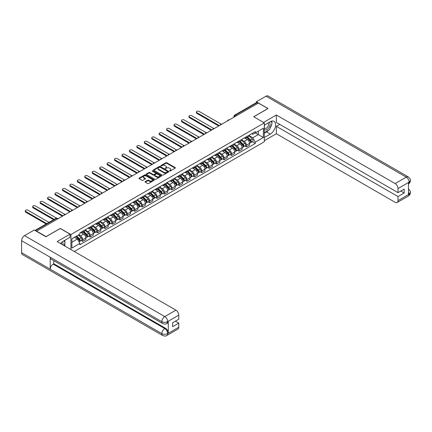 <?xml version="1.0" encoding="UTF-8"?>
<svg xmlns="http://www.w3.org/2000/svg" width="432" height="432" viewBox="0 0 432 432"><rect width="100%" height="100%" fill="white"/><g stroke="black" fill="none" stroke-linecap="round" stroke-linejoin="round"><path stroke-width="0.65" d="M169.533 171.013L170.186 171.013L175.165 168.14A0.664 0.383 0 0 0 175.36 167.87A0.664 0.383 0 0 0 175.165 167.6L166.736 162.734A0.664 0.383 0 0 0 165.796 162.734L160.823 165.607L160.823 165.985L162.124 165.613A2.117 1.226 0 0 1 165.121 165.613L165.823 166.018A2.117 1.226 0 0 1 166.444 166.882A2.117 1.226 0 0 1 165.823 167.746L165.181 168.496L166.477 168.129A2.117 1.226 0 0 1 169.474 168.129L170.176 168.534A2.117 1.226 0 0 1 170.797 169.398A2.117 1.226 0 0 1 170.176 170.262L169.533 171.013L169.533 170.635M145.244 181.602A0.664 0.383 0 0 0 145.049 181.872A0.664 0.383 0 0 0 145.244 182.142L147.609 183.508A0.664 0.383 0 0 0 148.543 183.508L154.067 180.317A0.664 0.383 0 0 0 154.262 180.047A0.664 0.383 0 0 0 154.067 179.777L145.643 174.911A0.664 0.383 0 0 0 144.704 174.911L139.18 178.103A0.664 0.383 0 0 0 138.985 178.373A0.664 0.383 0 0 0 139.18 178.643L142.036 180.29A0.664 0.383 0 0 0 142.976 180.29L145.336 178.924A0.664 0.383 0 0 0 145.53 178.654A0.664 0.383 0 0 0 145.336 178.384L143.921 177.568A1.771 1.021 0 0 1 143.402 176.845A1.771 1.021 0 0 1 144.499 175.9A1.771 1.021 0 0 1 146.426 176.121L151.972 179.323A1.771 1.021 0 0 1 152.496 180.047A1.771 1.021 0 0 1 151.4 180.992A1.771 1.021 0 0 1 149.472 180.77L148.543 180.236A0.664 0.383 0 0 0 147.609 180.236L145.244 181.602L145.244 182.142M70.924 234.538L60.286 228.398L46.073 236.606L36.58 231.125L258.385 103.064L267.878 108.545L253.665 116.753L264.298 122.893L70.924 234.538L70.924 249.545M162.173 175.1A0.664 0.383 0 0 0 163.107 175.1L168.631 171.909A0.664 0.383 0 0 0 168.826 171.639A0.664 0.383 0 0 0 168.631 171.369L160.202 166.504A0.664 0.383 0 0 0 159.268 166.504L153.743 169.695A0.664 0.383 0 0 0 153.549 169.965A0.664 0.383 0 0 0 153.743 170.235L162.173 175.1M152.312 171.115L161.341 176.121L155.828 179.307A0.664 0.383 0 0 1 154.888 179.307L146.464 174.436L148.824 173.086L148.824 172.535L146.464 173.896A0.664 0.383 0 0 0 146.27 174.166A0.664 0.383 0 0 0 146.464 174.436L146.464 173.896M148.824 173.086A0.664 0.383 0 0 1 149.764 173.086L149.764 172.535A0.664 0.383 0 0 0 148.824 172.535M149.764 172.535L153.182 174.506A0.664 0.383 0 0 0 154.116 174.506L155.687 173.599A0.664 0.383 0 0 0 155.882 173.329A0.664 0.383 0 0 0 155.687 173.059L152.129 171.007L152.782 170.629L161.352 175.576A0.664 0.383 0 0 1 161.546 175.846A0.664 0.383 0 0 1 161.352 176.116L161.352 175.576M74.288 251.489L264.298 141.782L264.298 122.893M236.299 115.814L235.3 115.236A1.35 0.778 60 0 0 234.625 115.171L256.23 102.692A1.35 0.778 60 0 1 256.905 102.762L235.3 115.236A1.35 0.778 120 0 0 234.344 116.888L234.344 116.942M257.909 103.34L256.905 102.762M246.413 136.744A3.105 1.793 60 0 1 245.77 138.137L248.918 136.323A3.105 1.793 -120 0 0 249.561 134.93M241.947 140.087L244.22 141.399A3.105 1.793 60 0 1 246.413 145.201L249.561 143.381A3.105 1.793 -120 0 0 247.369 139.579L245.111 138.283M249.561 143.381L249.561 145.06L246.413 146.88L244.901 146.011M245.77 138.137A3.105 1.793 60 0 1 244.242 137.997M246.413 145.201L246.413 146.88M238.972 141.043A3.105 1.793 60 0 1 238.329 142.436L241.477 140.616A3.105 1.793 -120 0 0 242.12 139.223M237.46 150.304L238.972 151.178L242.12 149.359L242.12 147.679A3.105 1.793 -120 0 0 239.927 143.878L237.67 142.576M238.329 142.436A3.105 1.793 60 0 1 236.801 142.295M234.506 144.385L236.779 145.697A3.105 1.793 60 0 1 238.972 149.494L238.972 151.178M231.53 145.336A3.105 1.793 60 0 1 230.888 146.729L234.036 144.914A3.105 1.793 -120 0 0 234.679 143.521M230.018 154.602L231.53 155.471L234.679 153.657L234.679 151.972A3.105 1.793 -120 0 0 232.486 148.176L230.229 146.875M230.888 146.729A3.105 1.793 60 0 1 229.36 146.588M227.065 148.678L229.338 149.99A3.105 1.793 60 0 1 231.53 153.792L231.53 155.471M224.089 149.634A3.105 1.793 60 0 1 223.447 151.027L226.595 149.207A3.105 1.793 -120 0 0 227.237 147.814M222.577 158.895L224.089 159.77L227.237 157.95L227.237 156.271A3.105 1.793 -120 0 0 225.045 152.469L222.788 151.168M223.447 151.027A3.105 1.793 60 0 1 221.918 150.887M219.623 152.977L221.897 154.289A3.105 1.793 60 0 1 224.089 158.09L224.089 159.77M216.648 153.932A3.105 1.793 60 0 1 216.005 155.32L219.154 153.506A3.105 1.793 -120 0 0 219.796 152.113M215.136 163.193L216.648 164.063L219.796 162.248L219.796 160.569A3.105 1.793 -120 0 0 217.604 156.767L215.347 155.466M216.005 155.32A3.105 1.793 60 0 1 214.477 155.185M212.177 157.27L214.456 158.582A3.105 1.793 60 0 1 216.648 162.383L216.648 164.063M209.207 158.225A3.105 1.793 60 0 1 208.564 159.619L211.712 157.799A3.105 1.793 -120 0 0 212.355 156.411M207.695 167.492L209.207 168.361L212.355 166.541L212.355 164.862A3.105 1.793 -120 0 0 210.163 161.06L207.905 159.764M208.564 159.619A3.105 1.793 60 0 1 207.036 159.478M204.736 161.568L207.014 162.88A3.105 1.793 60 0 1 209.207 166.682L209.207 168.361M201.766 162.524A3.105 1.793 60 0 1 201.123 163.917L204.271 162.097A3.105 1.793 -120 0 0 204.914 160.704M200.254 171.785L201.766 172.66L204.914 170.84L204.914 169.16A3.105 1.793 -120 0 0 202.721 165.359L200.464 164.057M201.123 163.917A3.105 1.793 60 0 1 199.595 163.777M197.294 165.866L199.573 167.179A3.105 1.793 60 0 1 201.766 170.975L201.766 172.66M194.324 166.817A3.105 1.793 60 0 1 193.682 168.21L196.83 166.396A3.105 1.793 -120 0 0 197.473 165.002M192.812 176.083L194.324 176.953L197.473 175.138L197.473 173.453A3.105 1.793 -120 0 0 195.28 169.657L193.023 168.356M193.682 168.21A3.105 1.793 60 0 1 192.154 168.07M189.853 170.159L192.132 171.472A3.105 1.793 60 0 1 194.324 175.273L194.324 176.953M186.883 171.115A3.105 1.793 60 0 1 186.241 172.508L189.389 170.689A3.105 1.793 -120 0 0 190.031 169.295M185.371 180.376L186.883 181.251L190.031 179.431L190.031 177.752A3.105 1.793 -120 0 0 187.839 173.95L185.582 172.649M186.241 172.508A3.105 1.793 60 0 1 184.712 172.368M182.412 174.458L184.691 175.77A3.105 1.793 60 0 1 186.883 179.572L186.883 181.251M179.442 175.408A3.105 1.793 60 0 1 178.799 176.801L181.948 174.987A3.105 1.793 -120 0 0 182.59 173.594M177.93 184.675L179.442 185.544L182.59 183.73L182.59 182.05A3.105 1.793 -120 0 0 180.392 178.249L178.141 176.947M178.799 176.801A3.105 1.793 60 0 1 177.271 176.666M174.971 178.751L177.244 180.063A3.105 1.793 60 0 1 179.442 183.865L179.442 185.544M172.001 179.707A3.105 1.793 60 0 1 171.358 181.1L174.506 179.28A3.105 1.793 -120 0 0 175.149 177.887M170.489 188.968L172.001 189.842L175.149 188.023L175.149 186.343A3.105 1.793 -120 0 0 172.951 182.542L170.699 181.24M171.358 181.1A3.105 1.793 60 0 1 169.83 180.959M167.53 183.049L169.803 184.361A3.105 1.793 60 0 1 172.001 188.163L172.001 189.842M164.56 184.005A3.105 1.793 60 0 1 163.917 185.398L167.065 183.578A3.105 1.793 -120 0 0 167.708 182.185M163.048 193.266L164.56 194.135L167.708 192.321L167.708 190.642A3.105 1.793 -120 0 0 165.51 186.84L163.258 185.539M163.917 185.398A3.105 1.793 60 0 1 162.389 185.258M160.088 187.342L162.362 188.66A3.105 1.793 60 0 1 164.56 192.456L164.56 194.135M157.118 188.298A3.105 1.793 60 0 1 156.476 189.691L159.624 187.877A3.105 1.793 -120 0 0 160.267 186.484M155.606 197.564L157.118 198.434L160.267 196.614L160.267 194.935A3.105 1.793 -120 0 0 158.069 191.138L155.817 189.837M156.476 189.691A3.105 1.793 60 0 1 154.948 189.551M152.647 191.641L154.921 192.953A3.105 1.793 60 0 1 157.118 196.754L157.118 198.434M149.677 192.596A3.105 1.793 60 0 1 149.035 193.99L152.183 192.17A3.105 1.793 -120 0 0 152.825 190.777M148.165 201.857L149.677 202.732L152.825 200.912L152.825 199.233A3.105 1.793 -120 0 0 150.628 195.431L148.376 194.13M149.035 193.99A3.105 1.793 60 0 1 147.506 193.849M145.206 195.939L147.479 197.251A3.105 1.793 60 0 1 149.677 201.053L149.677 202.732M142.236 196.889A3.105 1.793 60 0 1 141.593 198.283L144.742 196.468A3.105 1.793 -120 0 0 145.384 195.075M140.724 206.156L142.236 207.025L145.384 205.211L145.384 203.531A3.105 1.793 -120 0 0 143.186 199.73L140.935 198.428M141.593 198.283A3.105 1.793 60 0 1 140.065 198.142M137.765 200.232L140.038 201.544A3.105 1.793 60 0 1 142.236 205.346L142.236 207.025M134.795 201.188A3.105 1.793 60 0 1 134.152 202.581L137.3 200.761A3.105 1.793 -120 0 0 137.943 199.368M133.283 210.449L134.795 211.324L137.943 209.504L137.943 207.824A3.105 1.793 -120 0 0 135.745 204.023L133.493 202.721M134.152 202.581A3.105 1.793 60 0 1 132.624 202.441M130.324 204.53L132.597 205.843A3.105 1.793 60 0 1 134.795 209.644L134.795 211.324M127.354 205.486A3.105 1.793 60 0 1 126.711 206.879L129.859 205.06A3.105 1.793 -120 0 0 130.502 203.666M125.842 214.747L127.354 215.617L130.502 213.802L130.502 212.123A3.105 1.793 -120 0 0 128.304 208.321L126.052 207.02M126.711 206.879A3.105 1.793 60 0 1 125.183 206.739M122.882 208.823L125.156 210.141A3.105 1.793 60 0 1 127.354 213.937L127.354 215.617M119.912 209.779A3.105 1.793 60 0 1 119.27 211.172L122.418 209.358A3.105 1.793 -120 0 0 123.061 207.965M118.4 219.046L119.912 219.915L123.061 218.095L123.061 216.416A3.105 1.793 -120 0 0 120.863 212.62L118.611 211.318M119.27 211.172A3.105 1.793 60 0 1 117.742 211.032M115.441 213.122L117.715 214.434A3.105 1.793 60 0 1 119.912 218.236L119.912 219.915M112.471 214.078A3.105 1.793 60 0 1 111.829 215.471L114.977 213.651A3.105 1.793 -120 0 0 115.619 212.258M110.959 223.339L112.471 224.213L115.619 222.394L115.619 220.714A3.105 1.793 -120 0 0 113.422 216.913L111.17 215.611M111.829 215.471A3.105 1.793 60 0 1 110.3 215.33M108 217.42L110.273 218.732A3.105 1.793 60 0 1 112.471 222.529L112.471 224.213M105.03 218.371A3.105 1.793 60 0 1 104.387 219.764L107.536 217.949A3.105 1.793 -120 0 0 108.178 216.556M103.518 227.637L105.03 228.506L108.178 226.692L108.178 225.007A3.105 1.793 -120 0 0 105.98 221.211L103.729 219.91M104.387 219.764A3.105 1.793 60 0 1 102.859 219.623M100.559 221.713L102.832 223.025A3.105 1.793 60 0 1 105.03 226.827L105.03 228.506M97.589 222.669A3.105 1.793 60 0 1 96.946 224.062L100.094 222.242A3.105 1.793 -120 0 0 100.737 220.849M96.077 231.93L97.589 232.805L100.737 230.985L100.737 229.306A3.105 1.793 -120 0 0 98.539 225.504L96.287 224.203M96.946 224.062A3.105 1.793 60 0 1 95.418 223.922M93.118 226.012L95.391 227.324A3.105 1.793 60 0 1 97.589 231.125L97.589 232.805M90.148 226.967A3.105 1.793 60 0 1 89.505 228.361L92.653 226.541A3.105 1.793 -120 0 0 93.296 225.148M88.636 236.228L90.148 237.098L93.296 235.283L93.296 233.604A3.105 1.793 -120 0 0 91.098 229.802L88.846 228.501M89.505 228.361A3.105 1.793 60 0 1 87.977 228.22M85.676 230.305L87.95 231.617A3.105 1.793 60 0 1 90.148 235.418L90.148 237.098M82.706 231.26A3.105 1.793 60 0 1 82.064 232.654L85.212 230.839A3.105 1.793 -120 0 0 85.855 229.446M81.194 240.527L82.706 241.396L85.855 239.576L85.855 237.897A3.105 1.793 -120 0 0 83.657 234.095L81.405 232.799M82.064 232.654A3.105 1.793 60 0 1 80.536 232.513M78.7 234.868L80.509 235.915A3.105 1.793 60 0 1 82.706 239.717L82.706 241.396M251.683 133.704L252.806 134.347L263.347 128.261L258.287 131.182L258.287 134.595L252.806 137.765L249.388 135.788M71.874 242.222L77.36 239.053L79.888 243.432L71.874 248.06L71.874 238.81L79.888 234.182L79.888 232.886L255.334 131.593L255.334 132.889L263.347 137.516L255.334 142.144L252.806 137.765M263.347 128.261L263.347 137.516M79.888 243.432L79.888 244.728L255.334 143.435L255.334 142.144M77.36 239.053L74.407 237.346M252.342 141.712L255.334 143.435M169.717 171.077L170.176 170.813A2.117 1.226 0 0 0 170.797 169.949L170.797 169.398M166.444 166.882L166.444 167.432A2.117 1.226 0 0 1 165.823 168.296L165.364 168.566M175.154 168.145L166.736 163.285A0.664 0.383 0 0 0 165.796 163.285L161.012 166.05M168.62 171.914L160.202 167.054A0.664 0.383 0 0 0 159.268 167.054L153.749 170.24L153.743 169.695M167.459 171.828L167.459 171.45L160.061 167.179L158.728 167.573A2.117 1.226 0 0 0 158.107 168.437A2.117 1.226 0 0 0 158.728 169.301L163.787 172.222A2.117 1.226 0 0 0 166.784 172.222L167.459 171.828L167.459 172.379L167.594 171.639M158.107 168.437L158.107 168.988A2.117 1.226 0 0 0 158.728 169.852L158.728 169.301M167.459 172.379L166.784 172.773A2.117 1.226 0 0 1 163.787 172.773L158.728 169.852M149.764 173.086L153.182 175.057A0.664 0.383 0 0 0 154.116 175.057L155.687 174.15A0.664 0.383 0 0 0 155.882 173.88L155.882 173.329M156.73 176.553A1.771 1.021 0 0 0 158.657 176.774A1.771 1.021 0 0 0 159.748 175.829A1.771 1.021 0 0 0 159.23 175.106L157.275 173.977A0.664 0.383 0 0 0 156.341 173.977L154.775 174.884A0.664 0.383 0 0 0 154.58 175.154A0.664 0.383 0 0 0 154.775 175.424L156.73 176.553L156.73 177.104A1.771 1.021 0 0 0 158.657 177.325A1.771 1.021 0 0 0 159.748 176.38L159.748 175.829M154.58 175.154L154.58 175.705A0.664 0.383 0 0 0 154.775 175.975L154.775 175.424M156.73 177.104L154.775 175.975M152.496 180.047L152.496 180.598A1.771 1.021 0 0 1 151.4 181.543A1.771 1.021 0 0 1 149.472 181.321L148.543 180.787A0.664 0.383 0 0 0 147.609 180.787L145.255 182.147M143.402 176.845L143.402 177.395A1.771 1.021 0 0 0 143.921 178.119L143.921 177.568M145.336 178.384L145.336 178.924L143.921 178.119M154.062 180.322L145.643 175.462A0.664 0.383 0 0 0 144.704 175.462L139.19 178.648M246.812 137.538L249.745 140.427A1.685 0.972 60 0 1 250.187 142.954L249.561 143.321M247.396 138.11L248.643 138.829M221.162 124.146L199.044 111.38A1.55 0.896 -0 0 0 197.354 111.186A1.55 0.896 -0 0 0 196.398 112.012A1.55 0.896 -0 0 0 196.852 112.649L219.321 125.62M247.136 137.349L250.349 140.513A0.81 0.47 60 0 1 250.56 141.728A0.81 0.47 60 0 1 250.49 141.755M247.622 137.068L250.555 139.957A1.685 0.972 60 0 1 251.003 142.49A1.685 0.972 60 0 1 250.49 142.544M249.264 135.999L252.272 138.969A1.685 0.972 60 0 1 252.72 141.496L251.003 142.49M218.7 125.977L196.852 113.362A1.55 0.896 180 0 1 196.398 112.73L196.398 112.012M239.371 141.831L242.303 144.725A1.685 0.972 60 0 1 242.746 147.253L242.12 147.614M239.954 142.409L241.196 143.127M213.721 128.444L191.603 115.679A1.55 0.896 -0 0 0 189.913 115.484A1.55 0.896 -0 0 0 188.957 116.311A1.55 0.896 -0 0 0 189.41 116.942L211.88 129.913M239.695 141.642L242.908 144.812A0.81 0.47 60 0 1 243.119 146.027A0.81 0.47 60 0 1 243.049 146.054M240.181 141.361L243.113 144.256A1.685 0.972 60 0 1 243.562 146.783A1.685 0.972 60 0 1 243.049 146.837M241.823 140.297L244.831 143.262A1.685 0.972 60 0 1 245.279 145.795L243.562 146.783M211.259 130.275L189.41 117.661A1.55 0.896 180 0 1 188.957 117.029L188.957 116.311M231.93 146.129L234.862 149.018A1.685 0.972 60 0 1 235.305 151.551L234.679 151.913M232.513 146.707L233.755 147.42M206.28 132.743L184.162 119.972A1.55 0.896 -0 0 0 182.471 119.777A1.55 0.896 -0 0 0 181.516 120.609A1.55 0.896 -0 0 0 181.969 121.241L204.439 134.212M232.254 145.94L235.467 149.105A0.81 0.47 60 0 1 235.678 150.32A0.81 0.47 60 0 1 235.607 150.352M232.74 145.66L235.672 148.554A1.685 0.972 60 0 1 236.12 151.081A1.685 0.972 60 0 1 235.607 151.135M234.382 144.59L237.389 147.56A1.685 0.972 60 0 1 237.838 150.088L236.12 151.081M203.818 134.568L181.969 121.959A1.55 0.896 180 0 1 181.516 121.322L181.516 120.609M268.596 130.216A7.587 4.379 120 0 1 266.495 131.927L270.265 134.104A7.587 4.379 120 0 0 275.222 127.413A7.587 4.379 120 0 0 274.055 121.333A7.587 4.379 120 0 0 270.265 121.711L264.298 125.15M270.265 134.104L264.298 137.543M264.298 140.713L276.367 133.742L276.367 126.333L398.007 196.56L398.007 200.664L409.212 194.135L408.499 194.47L408.499 182.628L409.142 182.115L398.007 188.546A4.05 2.338 -120 0 0 395.145 183.589L406.28 177.158L266.042 96.196L256.333 101.795L268.024 108.545L253.735 116.791M279.758 124.378L276.367 126.333M400.772 191.052L404.158 193.007L404.158 189.097L398.007 192.65L276.367 122.423L276.367 115.015L395.145 183.589M263.515 122.44L276.367 115.015M276.367 133.742L395.145 202.316A4.05 2.338 -120 0 0 397.165 202.516A4.05 2.338 -120 0 0 398.007 200.664M266.042 96.196A4.147 2.398 -60 0 1 268.115 95.985L408.353 176.953A4.147 2.398 -60 0 0 406.28 177.158A4.05 2.338 60 0 1 409.142 182.115M256.333 102.649L256.333 101.795M398.007 192.65L398.007 188.546M404.158 193.007L398.007 196.56M270.103 128.228A7.587 4.379 120 0 0 271.739 124.022M271.863 122.661A7.587 4.379 120 0 0 271.674 121.111M266.495 131.927L264.298 133.191M408.499 191.635L409.142 194.098M408.353 188.935C409.984 190.399 410.665 191.57 410.4 192.445L409.217 194.135M408.353 176.953C409.984 178.405 410.665 179.588 410.4 180.495L409.212 182.158M162.697 323.546A4.147 2.398 -60 0 1 161.838 321.673C163.75 322.591 165.656 322.585 167.562 321.651L166.795 323.541C166.12 324.232 164.754 324.232 162.697 323.546L51.079 259.103A4.147 2.398 -60 0 1 50.22 257.229L21.6 240.705A4.147 2.398 -60 0 1 24.532 235.624L34.241 230.024L45.927 236.768L60.237 228.506L70.016 234.155L70.016 237.319L63.245 241.229A7.587 4.379 120 0 0 60.583 243.578M70.016 234.155L57.137 241.591L175.91 310.16A4.05 2.338 60 0 1 178.772 315.117L178.772 319.221L172.622 322.774L172.622 326.684L178.772 323.136L178.772 327.235A4.05 2.338 60 0 1 177.935 329.092L166.795 335.518A4.05 2.338 -120 0 0 167.638 333.666L178.772 327.235M64.649 245.927L66.247 246.85M64.816 245.83L64.816 243.286M64.816 242.147L64.816 240.322M166.795 335.518C166.153 336.204 164.786 336.209 162.697 335.524L22.459 254.561A4.147 2.398 -60 0 1 21.6 252.661L50.22 269.185A4.147 2.398 -60 0 1 53.152 264.13L164.776 328.574L165.418 328.201A4.05 2.338 60 0 1 168.28 333.158L168.28 321.316A4.05 2.338 60 0 1 167.443 323.168L166.795 323.541M21.6 240.705L21.6 252.661M24.532 235.624L164.776 316.591A4.147 2.398 -60 0 0 161.838 321.673L50.22 257.229L50.22 269.185L161.838 333.628C163.744 334.546 165.65 334.546 167.562 333.628L167.638 333.666M178.772 323.136L175.387 321.176M53.8 260.674L53.8 263.758L165.418 328.201M53.8 263.758L53.152 264.13M264.298 129.362A4.385 2.533 120 0 0 267.786 128.99A4.385 2.533 120 0 0 270.07 124.216A4.385 2.533 120 0 0 269.276 122.278M264.67 124.94A4.385 2.533 120 0 0 264.298 125.728M264.298 127.197A3.002 1.733 120 0 0 264.908 128.277A3.002 1.733 120 0 0 267.219 127.472A3.002 1.733 120 0 0 268.531 124.454A3.002 1.733 120 0 0 267.91 123.077A3.002 1.733 120 0 0 267.899 123.071M264.913 124.794A3.002 1.733 120 0 0 264.298 126.592M270.95 121.365L272.122 123.034L269.546 129.67L264.395 132.64M62.905 244.917A4.385 2.533 120 0 0 63.05 243.734A4.385 2.533 120 0 0 62.321 241.85M61.506 244.112A3.002 1.733 120 0 0 61.511 243.977A3.002 1.733 120 0 0 61.198 242.876M63.904 240.851L65.102 242.552L63.952 245.522M224.489 150.422L227.421 153.317A1.685 0.972 60 0 1 227.864 155.844L227.237 156.206M225.072 151L226.314 151.718M198.833 137.036L176.72 124.27A1.55 0.896 -0 0 0 175.03 124.076A1.55 0.896 -0 0 0 174.074 124.902A1.55 0.896 -0 0 0 174.528 125.539L196.992 138.51M224.813 150.239L228.026 153.403A0.81 0.47 60 0 1 228.236 154.618A0.81 0.47 60 0 1 228.166 154.645M225.299 149.958L228.231 152.847A1.685 0.972 60 0 1 228.674 155.374A1.685 0.972 60 0 1 228.166 155.434M226.94 148.889L229.948 151.859A1.685 0.972 60 0 1 230.391 154.386L228.674 155.374M196.376 138.866L174.528 126.252A1.55 0.896 180 0 1 174.074 125.62L174.074 124.902M217.048 154.721L219.98 157.615A1.685 0.972 60 0 1 220.423 160.142L219.796 160.504M217.631 155.299L218.873 156.017M191.392 141.334L169.279 128.569A1.55 0.896 -0 0 0 167.589 128.374A1.55 0.896 -0 0 0 166.633 129.2A1.55 0.896 -0 0 0 167.087 129.832L189.551 142.803M217.372 154.532L220.585 157.702A0.81 0.47 60 0 1 220.795 158.911A0.81 0.47 60 0 1 220.725 158.944M217.858 154.251L220.79 157.145A1.685 0.972 60 0 1 221.233 159.673A1.685 0.972 60 0 1 220.725 159.727M219.499 153.187L222.507 156.152A1.685 0.972 60 0 1 222.95 158.679L221.233 159.673M188.935 143.159L167.087 130.55A1.55 0.896 180 0 1 166.633 129.913L166.633 129.2M209.606 159.019L212.539 161.908A1.685 0.972 60 0 1 212.981 164.435L212.355 164.803M210.19 159.592L211.432 160.31M183.951 145.627L161.838 132.862A1.55 0.896 -0 0 0 160.148 132.667A1.55 0.896 -0 0 0 159.192 133.493A1.55 0.896 -0 0 0 159.646 134.131L182.11 147.101M209.93 158.83L213.143 161.995A0.81 0.47 60 0 1 213.354 163.21A0.81 0.47 60 0 1 213.284 163.237M210.416 158.549L213.349 161.438A1.685 0.972 60 0 1 213.791 163.971A1.685 0.972 60 0 1 213.284 164.025M212.058 157.48L215.066 160.45A1.685 0.972 60 0 1 215.509 162.977L213.791 163.971M181.494 147.458L159.646 134.843A1.55 0.896 180 0 1 159.192 134.212L159.192 133.493M202.165 163.312L205.097 166.207A1.685 0.972 60 0 1 205.54 168.734L204.914 169.096M202.748 163.89L203.99 164.608M176.51 149.926L154.397 137.16A1.55 0.896 -0 0 0 152.707 136.966A1.55 0.896 -0 0 0 151.751 137.792A1.55 0.896 -0 0 0 152.204 138.424L174.668 151.394M202.489 163.123L205.702 166.293A0.81 0.47 60 0 1 205.913 167.508A0.81 0.47 60 0 1 205.843 167.535M202.975 162.842L205.907 165.737A1.685 0.972 60 0 1 206.35 168.264A1.685 0.972 60 0 1 205.843 168.318M204.617 161.779L207.625 164.743A1.685 0.972 60 0 1 208.067 167.276L206.35 168.264M174.053 151.756L152.204 139.142A1.55 0.896 180 0 1 151.751 138.51L151.751 137.792M194.724 167.611L197.656 170.5A1.685 0.972 60 0 1 198.099 173.032L197.473 173.394M195.307 168.188L196.549 168.901M169.069 154.224L146.956 141.453A1.55 0.896 -0 0 0 145.265 141.259A1.55 0.896 -0 0 0 144.31 142.09A1.55 0.896 -0 0 0 144.763 142.722L167.227 155.693M195.048 167.422L198.261 170.586A0.81 0.47 60 0 1 198.472 171.801A0.81 0.47 60 0 1 198.401 171.833M195.534 167.141L198.466 170.035A1.685 0.972 60 0 1 198.909 172.562A1.685 0.972 60 0 1 198.401 172.616M197.176 166.072L200.183 169.042A1.685 0.972 60 0 1 200.626 171.569L198.909 172.562M166.612 156.049L144.763 143.435A1.55 0.896 180 0 1 144.31 142.803L144.31 142.09M187.283 171.904L190.215 174.798A1.685 0.972 60 0 1 190.658 177.325L190.031 177.687M187.866 172.481L189.108 173.2M161.627 158.517L139.514 145.751A1.55 0.896 -0 0 0 137.824 145.557A1.55 0.896 -0 0 0 136.868 146.383A1.55 0.896 -0 0 0 137.322 147.015L159.786 159.991M187.607 171.72L190.82 174.884A0.81 0.47 60 0 1 191.03 176.099A0.81 0.47 60 0 1 190.96 176.126M188.093 171.439L191.025 174.328A1.685 0.972 60 0 1 191.468 176.855A1.685 0.972 60 0 1 190.96 176.909M189.734 170.37L192.742 173.34A1.685 0.972 60 0 1 193.185 175.867L191.468 176.855M159.17 160.348L137.322 147.733A1.55 0.896 180 0 1 136.868 147.101L136.868 146.383M179.842 176.202L182.774 179.091A1.685 0.972 60 0 1 183.217 181.624L182.59 181.985M180.425 176.78L181.667 177.498M154.186 162.815L132.073 150.044A1.55 0.896 -0 0 0 130.383 149.855A1.55 0.896 -0 0 0 129.427 150.682A1.55 0.896 -0 0 0 129.881 151.313L152.345 164.284M180.166 176.013L183.379 179.183A0.81 0.47 60 0 1 183.589 180.392A0.81 0.47 60 0 1 183.519 180.425M180.652 175.732L183.584 178.627A1.685 0.972 60 0 1 184.027 181.154A1.685 0.972 60 0 1 183.519 181.208M182.293 174.668L185.301 177.633A1.685 0.972 60 0 1 185.744 180.16L184.027 181.154M151.729 164.641L129.881 152.032A1.55 0.896 180 0 1 129.427 151.394L129.427 150.682M172.4 180.5L175.333 183.389A1.685 0.972 60 0 1 175.775 185.917L175.149 186.284M172.984 181.073L174.226 181.791M146.745 167.108L124.632 154.343A1.55 0.896 -0 0 0 122.942 154.148A1.55 0.896 -0 0 0 121.986 154.975A1.55 0.896 -0 0 0 122.44 155.612L144.904 168.583M172.724 180.311L175.937 183.476A0.81 0.47 60 0 1 176.148 184.691A0.81 0.47 60 0 1 176.078 184.718M173.21 180.031L176.143 182.92A1.685 0.972 60 0 1 176.585 185.452A1.685 0.972 60 0 1 176.078 185.506M174.852 178.961L177.86 181.931A1.685 0.972 60 0 1 178.303 184.459L176.585 185.452M144.288 168.939L122.44 156.325A1.55 0.896 180 0 1 121.986 155.693L121.986 154.975M164.959 184.793L167.891 187.688A1.685 0.972 60 0 1 168.334 190.215L167.708 190.577M165.542 185.371L166.784 186.089M139.304 171.407L117.191 158.641A1.55 0.896 -0 0 0 115.501 158.447A1.55 0.896 -0 0 0 114.545 159.273A1.55 0.896 -0 0 0 114.998 159.905L137.462 172.876M165.283 184.604L168.496 187.774A0.81 0.47 60 0 1 168.707 188.989A0.81 0.47 60 0 1 168.637 189.016M165.769 184.324L168.701 187.218A1.685 0.972 60 0 1 169.144 189.745A1.685 0.972 60 0 1 168.637 189.799M167.411 183.26L170.419 186.224A1.685 0.972 60 0 1 170.861 188.757L169.144 189.745M136.847 173.237L114.998 160.623A1.55 0.896 180 0 1 114.545 159.991L114.545 159.273M157.518 189.092L160.45 191.981A1.685 0.972 60 0 1 160.893 194.508L160.267 194.875M158.101 189.664L159.343 190.382M131.863 175.705L109.75 162.934A1.55 0.896 -0 0 0 108.059 162.74A1.55 0.896 -0 0 0 107.104 163.571A1.55 0.896 -0 0 0 107.557 164.203L130.021 177.174M157.842 188.903L161.055 192.067A0.81 0.47 60 0 1 161.266 193.282A0.81 0.47 60 0 1 161.19 193.315M158.328 188.622L161.26 191.516A1.685 0.972 60 0 1 161.703 194.044A1.685 0.972 60 0 1 161.195 194.098M159.97 187.553L162.977 190.523A1.685 0.972 60 0 1 163.42 193.05L161.703 194.044M129.406 177.53L107.557 164.916A1.55 0.896 180 0 1 107.104 164.284L107.104 163.571M150.077 193.385L153.009 196.279A1.685 0.972 60 0 1 153.452 198.806L152.825 199.168M150.66 193.963L151.902 194.681M124.421 179.998L102.308 167.233A1.55 0.896 -0 0 0 100.618 167.038A1.55 0.896 -0 0 0 99.662 167.864A1.55 0.896 -0 0 0 100.116 168.496L122.58 181.467M150.401 193.201L153.614 196.366A0.81 0.47 60 0 1 153.824 197.581A0.81 0.47 60 0 1 153.749 197.608M150.887 192.92L153.819 195.809A1.685 0.972 60 0 1 154.262 198.337A1.685 0.972 60 0 1 153.754 198.391M152.528 191.851L155.536 194.821A1.685 0.972 60 0 1 155.979 197.348L154.262 198.337M121.964 181.829L100.116 169.214A1.55 0.896 180 0 1 99.662 168.583L99.662 167.864M142.636 197.683L145.568 200.572A1.685 0.972 60 0 1 146.011 203.105L145.384 203.467M143.219 198.261L144.461 198.979M116.98 184.297L94.867 171.526A1.55 0.896 -0 0 0 93.177 171.331A1.55 0.896 -0 0 0 92.221 172.163A1.55 0.896 -0 0 0 92.675 172.795L115.139 185.765M142.96 197.494L146.173 200.664A0.81 0.47 60 0 1 146.383 201.874A0.81 0.47 60 0 1 146.308 201.906M143.446 197.213L146.378 200.108A1.685 0.972 60 0 1 146.821 202.635A1.685 0.972 60 0 1 146.313 202.689M145.087 196.15L148.095 199.114A1.685 0.972 60 0 1 148.538 201.641L146.821 202.635M114.518 186.122L92.675 173.513A1.55 0.896 180 0 1 92.221 172.876L92.221 172.163M135.194 201.976L138.127 204.871A1.685 0.972 60 0 1 138.569 207.398L137.943 207.765M135.778 202.554L137.02 203.272M109.539 188.59L87.426 175.824A1.55 0.896 -0 0 0 85.736 175.63A1.55 0.896 -0 0 0 84.78 176.456A1.55 0.896 -0 0 0 85.234 177.093L107.698 190.064M135.518 201.793L138.731 204.957A0.81 0.47 60 0 1 138.942 206.172A0.81 0.47 60 0 1 138.866 206.199M136.004 201.512L138.937 204.401A1.685 0.972 60 0 1 139.379 206.933A1.685 0.972 60 0 1 138.872 206.987M137.646 200.443L140.654 203.413A1.685 0.972 60 0 1 141.097 205.94L139.379 206.933M107.077 190.42L85.234 177.806A1.55 0.896 180 0 1 84.78 177.174L84.78 176.456M127.753 206.275L130.685 209.169A1.685 0.972 60 0 1 131.128 211.696L130.502 212.058M128.336 206.852L129.578 207.571M102.098 192.888L79.985 180.122A1.55 0.896 -0 0 0 78.295 179.928A1.55 0.896 -0 0 0 77.339 180.754A1.55 0.896 -0 0 0 77.792 181.386L100.256 194.357M128.077 206.086L131.29 209.255A0.81 0.47 60 0 1 131.501 210.465A0.81 0.47 60 0 1 131.425 210.497M128.563 205.805L131.495 208.699A1.685 0.972 60 0 1 131.938 211.226A1.685 0.972 60 0 1 131.431 211.28M130.205 204.741L133.213 207.706A1.685 0.972 60 0 1 133.655 210.238L131.938 211.226M99.635 194.719L77.792 182.104A1.55 0.896 180 0 1 77.339 181.467L77.339 180.754M120.312 210.573L123.244 213.462A1.685 0.972 60 0 1 123.687 215.989L123.061 216.356M120.895 211.145L122.137 211.864M94.657 197.186L72.544 184.415A1.55 0.896 -0 0 0 70.853 184.221A1.55 0.896 -0 0 0 69.898 185.047A1.55 0.896 -0 0 0 70.351 185.684L92.815 198.655M120.636 210.384L123.849 213.548A0.81 0.47 60 0 1 124.06 214.763A0.81 0.47 60 0 1 123.984 214.796M121.122 210.103L124.054 212.992A1.685 0.972 60 0 1 124.497 215.525A1.685 0.972 60 0 1 123.989 215.579M122.764 209.034L125.771 212.004A1.685 0.972 60 0 1 126.214 214.531L124.497 215.525M92.194 199.012L70.351 186.397A1.55 0.896 180 0 1 69.898 185.765L69.898 185.047M112.871 214.866L115.803 217.76A1.685 0.972 60 0 1 116.246 220.288L115.619 220.649M113.454 215.444L114.696 216.162M87.215 201.479L65.102 188.714A1.55 0.896 -0 0 0 63.412 188.519A1.55 0.896 -0 0 0 62.456 189.346A1.55 0.896 -0 0 0 62.91 189.977L85.374 202.948M113.195 214.677L116.408 217.847A0.81 0.47 60 0 1 116.618 219.062A0.81 0.47 60 0 1 116.543 219.089M113.681 214.402L116.613 217.291A1.685 0.972 60 0 1 117.056 219.818A1.685 0.972 60 0 1 116.548 219.872M115.322 213.332L118.33 216.297A1.685 0.972 60 0 1 118.773 218.83L117.056 219.818M84.753 203.31L62.91 190.696A1.55 0.896 180 0 1 62.456 190.064L62.456 189.346M105.43 219.164L108.362 222.053A1.685 0.972 60 0 1 108.805 224.586L108.178 224.948M106.013 219.742L107.255 220.455M79.774 205.778L57.661 193.007A1.55 0.896 -0 0 0 55.971 192.812A1.55 0.896 -0 0 0 55.015 193.644A1.55 0.896 -0 0 0 55.469 194.276L77.933 207.247M105.754 218.975L108.967 222.145A0.81 0.47 60 0 1 109.177 223.355A0.81 0.47 60 0 1 109.102 223.387M106.24 218.695L109.172 221.589A1.685 0.972 60 0 1 109.615 224.116A1.685 0.972 60 0 1 109.107 224.17M107.881 217.625L110.889 220.595A1.685 0.972 60 0 1 111.332 223.123L109.615 224.116M77.312 207.603L55.469 194.994A1.55 0.896 180 0 1 55.015 194.357L55.015 193.644M97.988 223.457L100.921 226.352A1.685 0.972 60 0 1 101.363 228.879L100.737 229.241M98.572 224.035L99.814 224.753M72.333 210.071L50.22 197.305A1.55 0.896 -0 0 0 48.53 197.111A1.55 0.896 -0 0 0 47.574 197.937A1.55 0.896 -0 0 0 48.028 198.574L70.492 211.545M98.312 223.274L101.52 226.438A0.81 0.47 60 0 1 101.736 227.653A0.81 0.47 60 0 1 101.66 227.68M98.798 222.993L101.731 225.882A1.685 0.972 60 0 1 102.173 228.415A1.685 0.972 60 0 1 101.666 228.469M100.44 221.924L103.448 224.894A1.685 0.972 60 0 1 103.891 227.421L102.173 228.415M69.871 211.901L48.028 199.287A1.55 0.896 180 0 1 47.574 198.655L47.574 197.937M90.547 227.756L93.479 230.65A1.685 0.972 60 0 1 93.922 233.177L93.296 233.539M91.13 228.334L92.372 229.052M64.892 214.369L42.779 201.604A1.55 0.896 -0 0 0 41.089 201.409A1.55 0.896 -0 0 0 40.133 202.235A1.55 0.896 -0 0 0 40.586 202.867L63.05 215.838M90.871 227.567L94.079 230.737A0.81 0.47 60 0 1 94.295 231.946A0.81 0.47 60 0 1 94.219 231.979M91.357 227.286L94.289 230.18A1.685 0.972 60 0 1 94.732 232.708A1.685 0.972 60 0 1 94.225 232.762M92.999 226.222L96.007 229.187A1.685 0.972 60 0 1 96.449 231.714L94.732 232.708M62.429 216.194L40.586 203.585A1.55 0.896 180 0 1 40.133 202.948L40.133 202.235M83.106 232.054L86.038 234.943A1.685 0.972 60 0 1 86.481 237.47L85.855 237.838M83.689 232.627L84.931 233.345M56.5 218.111L35.338 205.897A1.55 0.896 -0 0 0 33.647 205.702A1.55 0.896 -0 0 0 32.692 206.528A1.55 0.896 -0 0 0 33.145 207.166L54.216 219.326M83.43 231.865L86.638 235.03A0.81 0.47 60 0 1 86.854 236.245A0.81 0.47 60 0 1 86.778 236.272M83.916 231.584L86.848 234.473A1.685 0.972 60 0 1 87.291 237.006A1.685 0.972 60 0 1 86.783 237.06M85.558 230.515L88.565 233.485A1.685 0.972 60 0 1 89.008 236.012L87.291 237.006M53.595 219.688L33.145 207.878A1.55 0.896 180 0 1 32.692 207.247L32.692 206.528M75.838 236.52L78.597 239.242A1.685 0.972 60 0 1 79.04 241.769L78.959 241.817M76.248 236.925L77.49 237.643M48.967 222.356L27.896 210.195A1.55 0.896 -0 0 0 26.206 210.001A1.55 0.896 -0 0 0 25.25 210.827A1.55 0.896 -0 0 0 25.704 211.459L46.775 223.625M76.162 236.331L79.196 239.328A0.81 0.47 60 0 1 79.412 240.543A0.81 0.47 60 0 1 79.337 240.57M76.648 236.05L79.407 238.772A1.685 0.972 60 0 1 79.85 241.299A1.685 0.972 60 0 1 79.342 241.353M78.365 235.062L81.124 237.778A1.685 0.972 60 0 1 81.567 240.311L79.85 241.299M46.154 223.981L25.704 212.177A1.55 0.896 180 0 1 25.25 211.545L25.25 210.827M234.392 116.915L234.344 116.888A1.35 0.778 0 0 1 233.95 116.338L233.95 117.175M90.148 235.418L93.296 233.604M97.589 231.125L100.737 229.306M105.03 226.827L108.178 225.007M112.471 222.529L115.619 220.714M119.912 218.236L123.061 216.416M127.354 213.937L130.502 212.123M134.795 209.644L137.943 207.824M142.236 205.346L145.384 203.531M149.677 201.053L152.825 199.233M157.118 196.754L160.267 194.935M164.56 192.456L167.708 190.642M172.001 188.163L175.149 186.343M179.442 183.865L182.59 182.05M186.883 179.572L190.031 177.752M194.324 175.273L197.473 173.453M201.766 170.975L204.914 169.16M209.207 166.682L212.355 164.862M216.648 162.383L219.796 160.569M224.089 158.09L227.237 156.271M231.53 153.792L234.679 151.972M238.972 149.494L242.12 147.679M82.706 239.717L85.855 237.897M80.509 235.915L83.657 234.095M87.95 231.617L91.098 229.802M95.391 227.324L98.539 225.504M102.832 223.025L105.98 221.211M110.273 218.732L113.422 216.913M117.715 214.434L120.863 212.62M125.156 210.141L128.304 208.321M132.597 205.843L135.745 204.023M140.038 201.544L143.186 199.73M147.479 197.251L150.628 195.431M154.921 192.953L158.069 191.138M162.362 188.66L165.51 186.84M169.803 184.361L172.951 182.542M177.244 180.063L180.392 178.249M184.691 175.77L187.839 173.95M192.132 171.472L195.28 169.657M199.573 167.179L202.721 165.359M207.014 162.88L210.163 161.06M214.456 158.582L217.604 156.767M221.897 154.289L225.045 152.469M229.338 149.99L232.486 148.176M236.779 145.697L239.927 143.878M244.22 141.399L247.369 139.579M229.111 119.966A1.35 0.778 120 0 0 228.512 120.312M221.67 124.265A1.35 0.778 120 0 0 221.071 124.605M214.229 128.558A1.35 0.778 120 0 0 213.629 128.903M206.788 132.856A1.35 0.778 120 0 0 206.188 133.202M199.346 137.149A1.35 0.778 120 0 0 198.747 137.495M191.905 141.448A1.35 0.778 120 0 0 191.306 141.793M184.459 145.746A1.35 0.778 120 0 0 183.865 146.086M177.017 150.039A1.35 0.778 120 0 0 176.423 150.385M169.576 154.337A1.35 0.778 120 0 0 168.982 154.678M162.135 158.63A1.35 0.778 120 0 0 161.541 158.976M154.694 162.929A1.35 0.778 120 0 0 154.1 163.274M147.253 167.227A1.35 0.778 120 0 0 146.659 167.567M139.811 171.52A1.35 0.778 120 0 0 139.217 171.866M132.37 175.819A1.35 0.778 120 0 0 131.776 176.159M124.929 180.112A1.35 0.778 120 0 0 124.335 180.457M117.488 184.41A1.35 0.778 120 0 0 116.894 184.756M110.047 188.703A1.35 0.778 120 0 0 109.453 189.049M102.605 193.001A1.35 0.778 120 0 0 102.011 193.347M95.164 197.3A1.35 0.778 120 0 0 94.57 197.64M87.723 201.593A1.35 0.778 120 0 0 87.129 201.938M80.282 205.891A1.35 0.778 120 0 0 79.688 206.237M72.841 210.184A1.35 0.778 120 0 0 72.247 210.53M65.399 214.483A1.35 0.778 120 0 0 64.805 214.828M57.71 218.921L56.705 218.344L35.359 230.666M58.104 218.695L57.38 218.279A1.35 0.778 120 0 0 56.705 218.344A1.35 0.778 60 0 0 56.03 218.279L34.965 230.44M170.176 170.813L170.176 170.262M165.181 168.496L165.181 168.118M165.823 168.296L165.823 167.746M160.823 165.985L160.823 165.607M165.796 163.285L165.796 162.734M166.736 163.285L166.736 162.734M175.165 168.14L175.165 167.6M159.268 167.054L159.268 166.504M160.202 167.054L160.202 166.504M168.631 171.909L168.631 171.369M163.787 172.773L163.787 172.222M166.784 172.773L166.784 172.222M153.182 175.057L153.182 174.506M154.116 175.057L154.116 174.506M155.687 174.15L155.687 173.599M152.782 171.18L152.782 170.629M147.609 180.787L147.609 180.236M148.543 180.787L148.543 180.236M149.472 181.321L149.472 180.77M139.18 178.643L139.18 178.103M144.704 175.462L144.704 174.911M145.643 175.462L145.643 174.911M154.067 180.317L154.067 179.777M249.745 140.427L248.778 140.989M250.727 141.356L250.425 141.534M252.272 138.969L250.555 139.957M196.852 113.362L196.852 112.649M242.303 144.725L241.337 145.282M243.286 145.654L242.984 145.832M244.831 143.262L243.113 144.256M189.41 117.661L189.41 116.942M234.862 149.018L233.896 149.58M235.845 149.953L235.543 150.125M237.389 147.56L235.672 148.554M181.969 121.959L181.969 121.241M410.4 192.456C410.357 194.044 409.655 195.253 408.305 196.085A4.05 2.338 -120 0 0 409.142 194.233M408.499 183.973L409.142 182.255M168.28 333.158L167.567 333.628M178.772 315.117L167.567 321.651M167.638 321.689L168.28 321.316M167.638 321.548A4.05 2.338 60 0 0 164.776 316.591L175.91 310.16M162.697 335.524A4.147 2.398 -60 0 1 161.838 333.628A4.147 2.398 -60 0 1 164.776 328.574C166.498 329.729 167.449 331.382 167.638 333.531M227.421 153.317L226.454 153.873M228.404 154.246L228.101 154.424M229.948 151.859L228.231 152.847M174.528 126.252L174.528 125.539M219.98 157.615L219.013 158.171M220.963 158.544L220.66 158.717M222.507 156.152L220.79 157.145M167.087 130.55L167.087 129.832M212.539 161.908L211.572 162.47M213.521 162.837L213.219 163.015M215.066 160.45L213.349 161.438M159.646 134.843L159.646 134.131M205.097 166.207L204.131 166.763M206.08 167.135L205.778 167.308M207.625 164.743L205.907 165.737M152.204 139.142L152.204 138.424M197.656 170.5L196.69 171.061M198.639 171.434L198.337 171.607M200.183 169.042L198.466 170.035M144.763 143.435L144.763 142.722M190.215 174.798L189.243 175.354M191.198 175.727L190.895 175.905M192.742 173.34L191.025 174.328M137.322 147.733L137.322 147.015M182.774 179.091L181.802 179.653M183.757 180.025L183.454 180.198M185.301 177.633L183.584 178.627M129.881 152.032L129.881 151.313M175.333 183.389L174.361 183.951M176.315 184.318L176.013 184.496M177.86 181.931L176.143 182.92M122.44 156.325L122.44 155.612M167.891 187.688L166.919 188.244M168.874 188.617L168.572 188.789M170.419 186.224L168.701 187.218M114.998 160.623L114.998 159.905M160.45 191.981L159.478 192.542M161.433 192.915L161.131 193.088M162.977 190.523L161.26 191.516M107.557 164.916L107.557 164.203M153.009 196.279L152.037 196.835M153.992 197.208L153.689 197.386M155.536 194.821L153.819 195.809M100.116 169.214L100.116 168.496M145.568 200.572L144.596 201.134M146.551 201.506L146.248 201.679M148.095 199.114L146.378 200.108M92.675 173.513L92.675 172.795M138.127 204.871L137.155 205.432M139.109 205.799L138.807 205.978M140.654 203.413L138.937 204.401M85.234 177.806L85.234 177.093M130.685 209.169L129.713 209.725M131.668 210.098L131.366 210.271M133.213 207.706L131.495 208.699M77.792 182.104L77.792 181.386M123.244 213.462L122.272 214.024M124.227 214.391L123.925 214.569M125.771 212.004L124.054 212.992M70.351 186.397L70.351 185.684M115.803 217.76L114.831 218.317M116.786 218.689L116.483 218.867M118.33 216.297L116.613 217.291M62.91 190.696L62.91 189.977M108.362 222.053L107.39 222.615M109.345 222.988L109.042 223.16M110.889 220.595L109.172 221.589M55.469 194.994L55.469 194.276M100.921 226.352L99.949 226.913M101.903 227.281L101.601 227.459M103.448 224.894L101.731 225.882M48.028 199.287L48.028 198.574M93.479 230.65L92.507 231.206M94.462 231.579L94.16 231.752M96.007 229.187L94.289 230.18M40.586 203.585L40.586 202.867M86.038 234.943L85.066 235.505M87.021 235.872L86.719 236.05M88.565 233.485L86.848 234.473M33.145 207.878L33.145 207.166M78.597 239.242L77.749 239.728M79.58 240.17L79.277 240.343M81.124 237.778L79.407 238.772M25.704 212.177L25.704 211.459M229.225 119.902A1.35 1.35 0 0 0 227.491 120.901M221.783 124.195A1.35 1.35 0 0 0 220.05 125.194M214.342 128.493A1.35 1.35 0 0 0 212.609 129.492M206.901 132.791A1.35 1.35 0 0 0 205.168 133.79M199.46 137.084A1.35 1.35 0 0 0 197.726 138.083M192.019 141.383A1.35 1.35 0 0 0 190.285 142.382M184.577 145.676A1.35 1.35 0 0 0 182.844 146.675M177.136 149.974A1.35 1.35 0 0 0 175.403 150.973M169.695 154.273A1.35 1.35 0 0 0 167.962 155.272M162.254 158.566A1.35 1.35 0 0 0 160.52 159.565M154.813 162.864A1.35 1.35 0 0 0 153.079 163.863M147.371 167.157A1.35 1.35 0 0 0 145.638 168.156M139.93 171.455A1.35 1.35 0 0 0 138.197 172.454M132.489 175.748A1.35 1.35 0 0 0 130.756 176.753M125.048 180.047A1.35 1.35 0 0 0 123.314 181.046M117.607 184.345A1.35 1.35 0 0 0 115.873 185.344M110.165 188.638A1.35 1.35 0 0 0 108.432 189.637M102.724 192.937A1.35 1.35 0 0 0 100.991 193.936M95.283 197.23A1.35 1.35 0 0 0 93.55 198.234M87.842 201.528A1.35 1.35 0 0 0 86.108 202.527M80.395 205.826A1.35 1.35 0 0 0 78.667 206.825M72.954 210.119A1.35 1.35 0 0 0 71.226 211.118M65.513 214.418A1.35 1.35 0 0 0 63.785 215.417M57.38 218.279A1.35 1.35 0 0 0 56.03 218.279M234.625 115.171A1.35 1.35 0 0 0 233.95 116.338M397.165 202.516L408.305 196.085M410.4 180.506C410.346 182.077 409.649 183.281 408.305 184.108"/></g></svg>
